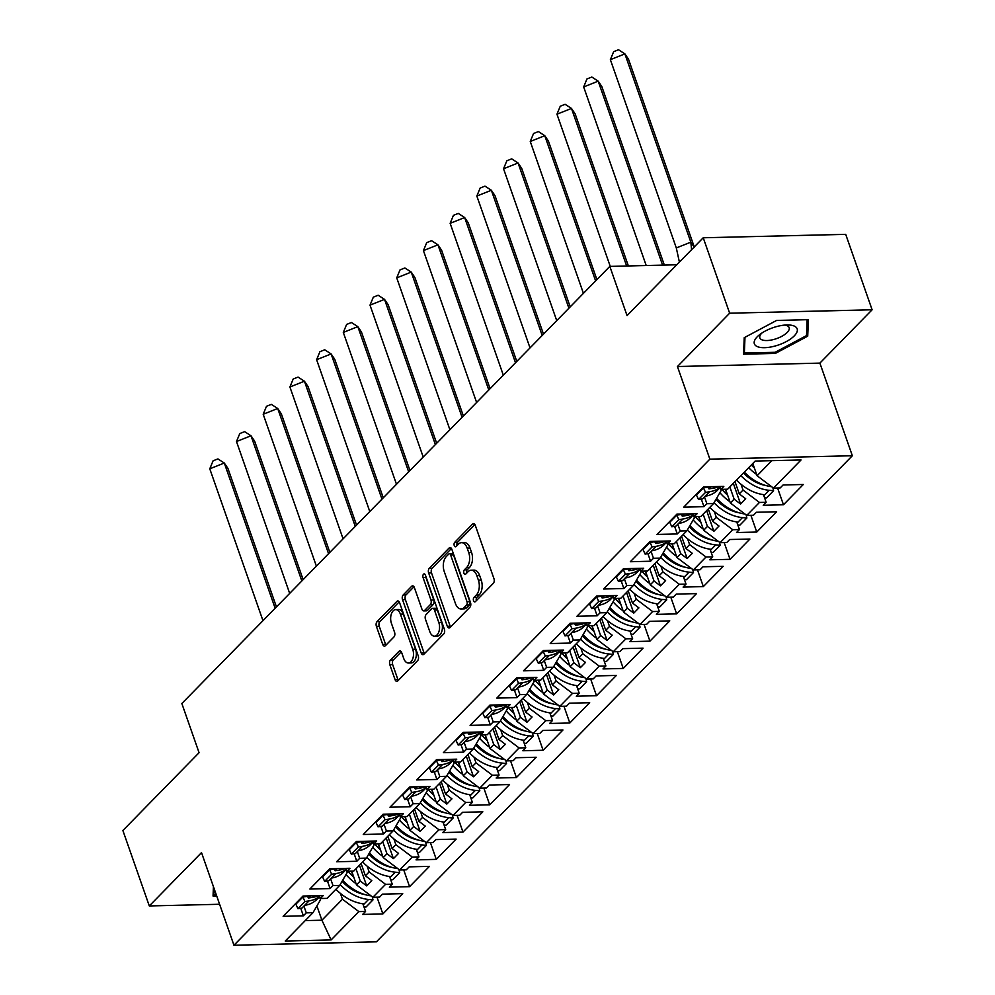 <?xml version="1.0" encoding="UTF-8"?>
<svg xmlns="http://www.w3.org/2000/svg" width="995" height="995" viewBox="0 0 995 995"><rect width="100%" height="100%" fill="white"/><g stroke="black" fill="none" stroke-linecap="round" stroke-linejoin="round"><path stroke-width="1.49" d="M473.545 600.694A2.4 1.381 -91.4 0 0 474.789 601.888A2.4 1.381 -91.4 0 0 475.448 601.565L493.309 583.331A3.42 1.978 -91.4 0 0 493.955 578.655L475.287 525.335A3.42 1.978 -91.4 0 0 473.521 523.631A3.42 1.978 -91.4 0 0 472.563 524.091L454.715 542.337A2.4 1.381 -91.4 0 0 454.255 545.608A2.4 1.381 -91.4 0 0 455.499 546.802A2.4 1.381 -91.4 0 0 456.158 546.479L458.471 544.116A10.957 6.318 -91.4 0 1 461.531 542.648A10.957 6.318 -91.4 0 1 467.165 548.108L468.72 552.548A10.957 6.318 -91.4 0 1 466.667 567.511L464.354 569.874A2.4 1.381 -91.4 0 0 463.906 573.145A2.4 1.381 -91.4 0 0 465.138 574.339A2.4 1.381 -91.4 0 0 465.809 574.015L468.123 571.665A10.957 6.318 -91.4 0 1 471.17 570.185A10.957 6.318 -91.4 0 1 476.816 575.645L478.371 580.085A10.957 6.318 -91.4 0 1 476.306 595.06L474.006 597.423A2.4 1.381 -91.4 0 0 473.545 600.694M703.229 237.768L845.7 234.347L872.117 309.781L729.646 313.201L703.229 237.768L627.049 315.577L609.823 266.399L181.849 703.527L199.075 752.705L122.882 830.514L149.3 905.947L219.609 904.268M390.463 660.021A3.42 1.978 -91.4 0 0 389.829 664.697L395.065 679.66A3.42 1.978 -91.4 0 0 396.818 681.364A3.42 1.978 -91.4 0 0 397.776 680.903L417.601 660.643A3.42 1.978 -91.4 0 0 418.248 655.966L399.58 602.659A3.42 1.978 -91.4 0 0 397.813 600.955A3.42 1.978 -91.4 0 0 396.868 601.415L377.03 621.664A3.42 1.978 -91.4 0 0 376.396 626.34L382.714 644.412A3.42 1.978 -91.4 0 0 384.48 646.116A3.42 1.978 -91.4 0 0 385.438 645.655L393.921 636.987A3.42 1.978 -91.4 0 0 394.567 632.31L391.433 623.355A9.154 5.274 -91.4 0 1 395.699 609.612A9.154 5.274 -91.4 0 1 400.413 614.176L412.714 649.262A9.154 5.274 -91.4 0 1 408.435 663.018A9.154 5.274 -91.4 0 1 403.721 658.454L401.669 652.596A3.42 1.978 -91.4 0 0 399.903 650.892A3.42 1.978 -91.4 0 0 398.958 651.352L390.463 660.021L393.311 659.959A3.42 1.978 -91.4 0 0 392.677 664.635L397.913 679.585A3.42 1.978 -91.4 0 0 398.286 680.381M729.646 313.201L677.433 366.533L709.87 459.155L233.962 945.25L201.512 852.615L149.3 905.947M447.315 626.278A3.42 1.978 -91.4 0 0 449.081 627.982A3.42 1.978 -91.4 0 0 450.038 627.522L469.864 607.273A3.42 1.978 -91.4 0 0 470.511 602.597L451.842 549.277A3.42 1.978 -91.4 0 0 450.076 547.573A3.42 1.978 -91.4 0 0 449.118 548.034L429.293 568.294A3.42 1.978 -91.4 0 0 428.646 572.971L447.315 626.278L450.175 626.216A3.42 1.978 -91.4 0 0 450.548 626.999M443.733 633.964L423.907 654.212A3.42 1.978 -91.4 0 1 422.95 654.673A3.42 1.978 -91.4 0 1 421.196 652.969L402.527 599.662A3.42 1.978 -91.4 0 1 403.162 594.973L411.656 586.316A3.42 1.978 -91.4 0 1 412.602 585.856A3.42 1.978 -91.4 0 1 414.368 587.56L421.942 609.176A3.42 1.978 -91.4 0 0 423.696 610.88A3.42 1.978 -91.4 0 0 424.654 610.42L430.288 604.674A3.42 1.978 -91.4 0 0 430.935 599.997L423.049 577.486A2.4 1.381 -91.4 0 1 424.168 573.891A2.4 1.381 -91.4 0 1 425.4 575.085L444.379 629.288A3.42 1.978 -91.4 0 1 443.733 633.964M346.173 869.468L347.218 872.466L339.693 885.426L327.019 898.373L320.328 898.522L323.238 895.55L303.002 896.035L283.14 916.32L303.375 915.835L306.286 912.863L312.977 912.701L320.514 899.741L319.457 896.756M361.11 863.548L365.389 875.787L369.157 871.943L367.118 866.123M372.876 842.193L373.921 845.19L366.396 858.15L353.722 871.085L347.031 871.247L349.942 868.274L329.706 868.759L309.855 889.045L330.079 888.56L332.989 885.587L339.693 885.426M387.814 836.273L392.092 848.511L395.861 844.668L393.833 838.847M399.58 814.917L400.624 817.915L393.1 830.875L380.426 843.81L373.734 843.971L376.645 840.999L356.409 841.484L336.559 861.769L356.782 861.284L359.692 858.312L366.396 858.15M414.517 808.997L418.808 821.236L422.564 817.393L420.537 811.572M426.283 787.642L427.34 790.639L419.803 803.599L407.142 816.534L400.438 816.696L403.348 813.723L383.125 814.208L363.262 834.494L383.498 834.009L386.408 831.036L393.1 830.875M441.22 781.722L445.511 793.96L449.28 790.105L447.24 784.296M452.986 760.367L454.043 763.364L446.506 776.324L433.845 789.259L427.141 789.421L430.051 786.448L409.828 786.933L389.965 807.219L410.201 806.734L413.112 803.761L419.803 803.599M467.924 754.446L472.215 766.685L475.983 762.829L473.943 757.021M479.702 733.091L480.747 736.089L473.222 749.048L460.548 761.983L453.857 762.145L456.767 759.173L436.531 759.658L416.669 779.943L436.904 779.458L439.815 776.486L446.506 776.324M494.639 727.171L498.918 739.397L502.686 735.554L500.647 729.745M506.405 705.816L507.45 708.801L499.925 721.761L487.251 734.708L480.56 734.87L483.471 731.897L463.235 732.382L443.384 752.655L463.608 752.17L466.518 749.198L473.222 749.048M521.343 699.883L525.621 712.121L529.39 708.278L527.362 702.47M533.109 678.54L534.153 681.525L526.629 694.485L513.955 707.433L507.263 707.582L510.174 704.609L489.95 705.107L470.088 725.38L490.311 724.895L493.221 721.922L499.925 721.761M548.046 672.608L552.337 684.846L556.093 681.003L554.066 675.182M559.812 651.252L560.869 654.25L553.332 667.21L540.671 680.145L533.967 680.306L536.877 677.334L516.654 677.819L496.791 698.104L517.027 697.619L519.937 694.647L526.629 694.485M574.749 645.332L579.04 657.571L582.809 653.727L580.769 647.907M586.528 623.977L587.572 626.974L580.035 639.934L567.374 652.869L560.683 653.031L563.593 650.058L543.357 650.543L523.494 670.829L543.73 670.344L546.641 667.371L553.332 667.21M601.465 618.057L605.744 630.295L609.512 626.452L607.472 620.631M613.231 596.701L614.276 599.699L606.751 612.659L594.077 625.594L587.386 625.755L590.296 622.783L570.06 623.268L550.21 643.554L570.433 643.068L573.344 640.096L580.035 639.934M628.168 590.781L632.447 603.02L636.215 599.177L634.176 593.356M639.934 569.426L640.979 572.423L633.454 585.383L620.78 598.318L614.089 598.48L616.999 595.507L596.764 595.993L576.913 616.278L597.137 615.793L600.047 612.821L606.751 612.659M654.872 563.506L659.15 575.744L662.919 571.889L660.891 566.08M666.638 542.151L667.682 545.148L660.158 558.108L647.496 571.043L640.792 571.205L643.703 568.232L623.479 568.717L603.617 589.003L623.84 588.518L626.75 585.545L633.454 585.383M681.575 536.23L685.866 548.469L689.622 544.613L687.595 538.805M693.341 514.875L694.398 517.86L686.861 530.82L674.2 543.767L667.496 543.929L670.406 540.957L650.183 541.442L630.32 561.727L650.556 561.23L653.466 558.257L660.158 558.108M708.278 508.955L712.569 521.181L716.338 517.338L714.298 511.529M720.057 487.6L721.101 490.585L713.564 503.545L700.903 516.492L694.211 516.654L697.122 513.681L676.886 514.166L657.023 534.439L677.259 533.954L680.17 530.982L686.861 530.82M734.994 481.667L739.273 493.906L743.041 490.062L741.001 484.254M709.87 459.155L852.342 455.735L376.421 941.83L233.962 945.25M716.338 517.338L732.743 529.726L720.069 542.661L703.664 530.273L707.433 526.43L703.142 514.191M689.622 544.613L706.027 557.001L712.731 556.839L709.821 559.812L730.044 559.327L749.907 539.041L729.683 539.526L726.773 542.499L720.069 542.661M706.027 557.001L693.366 569.936L676.961 557.561L680.729 553.705L676.438 541.467M662.919 571.889L679.324 584.276L686.028 584.115L683.117 587.087L703.341 586.602L723.203 566.317L702.967 566.802L700.057 569.774L693.366 569.936M679.324 584.276L666.662 597.224L650.257 584.836L654.026 580.981L649.735 568.754M636.215 599.177L652.62 611.552L659.312 611.39L656.401 614.363L676.637 613.878L696.5 593.605L676.264 594.09L673.354 597.062L666.662 597.224M652.62 611.552L639.959 624.499L623.554 612.112L627.31 608.268L623.032 596.03M609.512 626.452L625.917 638.827L632.609 638.678L629.698 641.651L649.934 641.153L669.784 620.88L649.561 621.365L646.65 624.338L639.959 624.499M625.917 638.827L613.243 651.775L596.838 639.387L600.607 635.544L596.328 623.305M582.809 653.727L599.214 666.115L605.905 665.954L602.995 668.926L623.231 668.441L643.081 648.155L622.858 648.64L619.947 651.613L613.243 651.775M599.214 666.115L586.54 679.05L570.135 666.662L573.904 662.819L569.613 650.581M556.093 681.003L572.498 693.391L579.202 693.229L576.292 696.201L596.515 695.716L616.378 675.431L596.142 675.916L593.231 678.889L586.54 679.05M572.498 693.391L559.837 706.326L543.432 693.938L547.2 690.095L542.909 677.856M529.39 708.278L545.795 720.666L552.499 720.504L549.588 723.477L569.812 722.992L589.674 702.706L569.438 703.191L566.528 706.164L559.837 706.326M545.795 720.666L533.133 733.601L516.728 721.213L520.497 717.37L516.206 705.132M502.686 735.554L519.091 747.942L525.783 747.78L522.872 750.752L543.108 750.267L562.971 729.982L542.735 730.467L539.825 733.439L533.133 733.601M519.091 747.942L506.43 760.876L490.013 748.501L493.781 744.646L489.503 732.407M475.983 762.829L492.388 775.217L499.08 775.055L496.169 778.028L516.405 777.543L536.255 757.257L516.032 757.742L513.121 760.715L506.43 760.876M492.388 775.217L479.714 788.152L463.309 775.777L467.078 771.921L462.799 759.682M449.28 790.105L465.685 802.492L472.376 802.331L469.466 805.303L489.702 804.818L509.552 784.545L489.329 785.03L486.418 788.003L479.714 788.152M465.685 802.492L453.011 815.44L436.606 803.052L440.375 799.196L436.084 786.97M422.564 817.393L438.969 829.768L445.673 829.606L442.763 832.579L462.986 832.094L482.849 811.82L462.613 812.306L459.702 815.278L453.011 815.44M438.969 829.768L426.308 842.715L409.903 830.327L413.671 826.484L409.38 814.246M395.861 844.668L412.266 857.056L418.97 856.894L416.059 859.867L436.283 859.381L456.145 839.096L435.909 839.581L432.999 842.554L426.308 842.715M412.266 857.056L399.604 869.991L383.199 857.603L386.955 853.76L382.677 841.521M369.157 871.943L385.562 884.331L392.254 884.169L389.344 887.142L409.579 886.657L429.442 866.371L409.206 866.856L406.296 869.829L399.604 869.991M385.562 884.331L372.889 897.266L356.484 884.878L360.252 881.035L355.974 868.797M305.254 920.599L321.907 920.201L342.454 899.219L358.859 911.607L365.551 911.445L362.64 914.417L382.876 913.932L402.726 893.647L382.503 894.132L379.592 897.104L372.889 897.266M358.859 911.607L331.124 939.927L285.254 941.034L312.977 912.701M743.041 490.062L759.446 502.45L766.138 502.288L763.227 505.261L783.463 504.776L803.313 484.49L783.09 484.975L780.179 487.948L773.488 488.11L801.05 459.964L755.168 461.058L727.606 489.204L720.915 489.366L723.825 486.393L703.589 486.878L683.739 507.164L703.962 506.679L706.873 503.706L713.564 503.545M759.446 502.45L746.772 515.385L730.367 502.997L734.136 499.154L729.857 486.916M732.743 529.726L739.434 529.564L736.524 532.536L756.76 532.051L776.61 511.766L756.387 512.251L753.476 515.223L746.772 515.385M676.774 264.782L609.823 266.399M351.683 871.135L356.484 884.878M360.252 881.035L366.695 885.898L371.831 880.65L365.389 875.787M378.386 843.859L383.199 857.603M386.955 853.76L393.411 858.623L398.547 853.374L392.092 848.511M405.089 816.584L409.903 830.327M413.671 826.484L420.114 831.347L425.251 826.099L418.808 821.236M431.793 789.309L436.606 803.052M440.375 799.196L446.817 804.072L451.954 798.823L445.511 793.96M458.496 762.033L463.309 775.777M467.078 771.921L473.521 776.796L478.657 771.548L472.215 766.685M485.212 734.758L490.013 748.501M493.781 744.646L500.224 749.509L505.36 744.272L498.918 739.397M511.915 707.482L516.728 721.213M520.497 717.37L526.94 722.233L532.076 716.997L525.621 712.121M538.618 680.194L543.432 693.938M547.2 690.095L553.643 694.958L558.78 689.709L552.337 684.846M565.322 652.919L570.135 666.662M573.904 662.819L580.346 667.682L585.483 662.434L579.04 657.571M592.025 625.644L596.838 639.387M600.607 635.544L607.049 640.407L612.186 635.158L605.744 630.295M618.741 598.368L623.554 612.112M627.31 608.268L633.765 613.131L638.889 607.883L632.447 603.02M645.444 571.093L650.257 584.836M654.026 580.981L660.469 585.856L665.605 580.607L659.15 575.744M672.147 543.817L676.961 557.561M680.729 553.705L687.172 558.568L692.309 553.332L685.866 548.469M698.851 516.542L703.664 530.273M707.433 526.43L713.875 531.293L719.012 526.056L712.569 521.181M725.554 489.254L730.367 502.997M734.136 499.154L740.578 504.017L745.715 498.769L739.273 493.906M752.792 463.483L757.083 475.722L771.821 460.66M773.488 488.11L757.083 475.722M677.433 366.533L819.892 363.113L872.117 309.781M819.892 363.113L852.342 455.735M316.907 905.935L321.907 920.201L331.124 939.927M342.454 899.219L340.414 893.41M777.592 488.01L783.463 504.776M752.618 463.67L754.011 467.638M759.421 483.085L759.682 483.844M763.463 494.627L766.138 502.288M701.674 488.844L701.898 489.49M704.51 496.953L706.873 503.706M698.764 491.816L698.987 492.463M701.313 499.104L703.962 506.679M719.907 486.493L720.915 489.366M750.889 515.286L756.76 532.051M724.173 542.561L730.044 559.327M697.47 569.837L703.341 586.602M670.767 597.124L676.637 613.878M644.063 624.4L649.934 641.153M617.36 651.675L623.231 668.441M590.644 678.951L596.515 695.716M563.941 706.226L569.812 722.992M537.238 733.502L543.108 750.267M510.534 760.777L516.405 777.543M483.831 788.065L489.702 804.818M457.115 815.34L462.986 832.094M430.412 842.616L436.283 859.381M403.709 869.891L409.579 886.657M377.005 897.167L382.876 913.932M725.318 489.266L727.308 494.913M732.706 510.36L732.979 511.119M736.748 521.902L739.434 529.564M674.958 516.119L675.195 516.766M677.806 524.228L680.17 530.982M672.048 519.091L672.284 519.738M674.61 526.38L677.259 533.954M693.204 513.768L694.211 516.654M351.446 871.147L353.424 876.794M358.822 892.241L359.096 893M362.864 903.783L365.551 911.445M301.087 898L301.311 898.647M303.923 906.109L306.286 912.863M298.177 900.972L298.4 901.619M300.726 908.261L303.375 915.835M319.32 895.649L320.328 898.522M378.15 843.872L380.127 849.519M385.538 864.966L385.799 865.725M389.58 876.508L392.254 884.169M327.79 870.725L328.014 871.371M330.626 878.834L332.989 885.587M324.88 873.697L325.104 874.344M327.43 880.985L330.079 888.56M346.024 868.374L347.031 871.247M404.853 816.596L406.831 822.243M412.241 837.69L412.502 838.437M416.283 849.232L418.97 856.894M354.494 843.449L354.717 844.096M357.329 851.558L359.692 858.312M351.583 846.422L351.807 847.068M354.133 853.71L356.782 861.284M372.727 841.098L373.734 843.971M431.556 789.309L433.534 794.968M438.944 810.403L439.205 811.161M442.986 821.945L445.673 829.606M381.197 816.174L381.421 816.82M384.033 824.27L386.408 831.036M378.287 819.146L378.51 819.793M380.836 826.435L383.498 834.009M399.43 813.823L400.438 816.696M458.26 762.033L460.237 767.692M465.648 783.127L465.921 783.886M469.69 794.669L472.376 802.331M407.9 788.898L408.137 789.545M410.748 796.995L413.112 803.761M404.99 791.871L405.226 792.518M407.552 799.159L410.201 806.734M426.134 786.535L427.141 789.421M484.975 734.758L486.953 740.404M492.363 755.852L492.624 756.61M496.393 767.394L499.08 775.055M434.616 761.623L434.84 762.257M437.452 769.72L439.815 776.486M431.706 764.595L431.929 765.23M434.255 771.884L436.904 779.458M452.849 759.26L453.857 762.145M511.679 707.482L513.656 713.129M519.067 728.576L519.328 729.335M523.109 740.118L525.783 747.78M461.319 734.335L461.543 734.982M464.155 742.444L466.518 749.198M458.409 737.307L458.633 737.954M460.959 744.596L463.608 752.17M479.553 731.984L480.56 734.87M538.382 680.207L540.36 685.854M545.77 701.301L546.031 702.06M549.812 712.843L552.499 720.504M488.023 707.059L488.246 707.706M490.858 715.169L493.221 721.922M485.112 710.032L485.336 710.679M487.662 717.32L490.311 724.895M506.256 704.709L507.263 707.582M565.085 652.931L567.063 658.578M572.473 674.025L572.734 674.784M576.515 685.567L579.202 693.229M514.726 679.784L514.95 680.431M517.562 687.893L519.937 694.647M511.816 682.757L512.039 683.403M514.365 690.045L517.027 697.619M532.959 677.433L533.967 680.306M591.789 625.656L593.766 631.303M599.177 646.75L599.45 647.496M603.219 658.292L605.905 665.954M541.429 652.509L541.666 653.155M544.277 660.618L546.641 667.371M538.519 655.481L538.755 656.128M541.081 662.769L543.73 670.344M559.663 650.158L560.683 653.031M618.504 598.368L620.482 604.027M625.892 619.475L626.154 620.221M629.934 631.017L632.609 638.678M568.145 625.233L568.369 625.88M570.981 633.33L573.344 640.096M565.235 628.206L565.458 628.852M567.784 635.494L570.433 643.068M586.378 622.882L587.386 625.755M645.208 571.093L647.185 576.752M652.596 592.187L652.857 592.945M656.638 603.729L659.312 611.39M594.848 597.958L595.072 598.604M597.684 606.054L600.047 612.821M591.938 600.93L592.162 601.577M594.488 608.219L597.137 615.793M613.082 595.607L614.089 598.48M671.911 543.817L673.889 549.476M679.299 564.911L679.56 565.67M683.341 576.453L686.028 584.115M621.552 570.682L621.775 571.329M624.387 578.779L626.75 585.545M618.641 573.655L618.865 574.302M621.191 580.943L623.84 588.518M639.785 568.319L640.792 571.205M698.614 516.542L700.592 522.188M706.002 537.636L706.263 538.394M710.044 549.178L712.731 556.839M648.255 543.407L648.479 544.041M651.091 551.504L653.466 558.257M645.345 546.379L645.568 547.014M647.894 553.668L650.556 561.23M666.488 541.044L667.496 543.929M733.34 483.346L740.578 504.017M706.637 510.634L713.875 531.293M679.933 537.909L687.172 558.568M653.23 565.185L660.469 585.856M626.527 592.46L633.765 613.131M599.811 619.736L607.049 640.407M573.108 647.011L580.346 667.682M546.404 674.287L553.643 694.958M519.701 701.562L526.94 722.233M492.998 728.85L500.224 749.509M466.282 756.125L473.521 776.796M439.579 783.401L446.817 804.072M412.875 810.676L420.114 831.347M386.172 837.952L393.411 858.623M359.456 865.227L366.695 885.898M775.329 353.424L807.716 336.173L808.363 319.669L776.61 320.44L744.223 337.691L743.576 354.183L775.329 353.424L774.931 352.305M213.415 886.607L213.054 896.047L216.699 895.96M476.394 600.607A2.4 1.381 -91.4 0 1 476.854 597.348L479.155 594.985A10.957 6.318 -91.4 0 0 481.219 580.023L478.371 580.085M471.17 570.185L474.018 570.123A10.957 6.318 -91.4 0 1 479.665 575.583L481.219 580.023M461.531 542.648L464.379 542.573A10.957 6.318 -91.4 0 1 470.013 548.034L471.568 552.474A10.957 6.318 -91.4 0 1 469.516 567.448L467.202 569.812A2.4 1.381 -91.4 0 0 466.742 573.058M474.901 524.552L457.563 542.263A2.4 1.381 -91.4 0 0 457.103 545.521M451.456 548.494L432.141 568.22A3.42 1.978 -91.4 0 0 431.507 572.896L450.175 626.216M466.568 605.01A2.4 1.381 -91.4 0 0 467.016 601.739L450.623 554.949A2.4 1.381 -91.4 0 0 449.392 553.755A2.4 1.381 -91.4 0 0 448.72 554.078L446.295 556.566A10.957 6.318 -91.4 0 0 444.23 571.528L455.436 603.517A10.957 6.318 -91.4 0 0 461.071 608.977A10.957 6.318 -91.4 0 0 464.13 607.497L466.568 605.01L469.416 604.948A2.4 1.381 -91.4 0 0 469.864 601.664L467.016 601.739M449.392 553.755L452.24 553.68A2.4 1.381 -91.4 0 1 453.484 554.874L469.864 601.664M461.071 608.977L463.919 608.903A10.957 6.318 -91.4 0 0 466.978 607.435L464.13 607.497M469.416 604.948L466.978 607.435M413.995 586.764L406.01 594.91A3.42 1.978 -91.4 0 0 405.375 599.587L424.044 652.894A3.42 1.978 -91.4 0 0 424.417 653.69M423.696 610.88L426.556 610.818A3.42 1.978 -91.4 0 0 427.502 610.358L433.136 604.599A3.42 1.978 -91.4 0 0 433.783 599.923L425.897 577.423L423.049 577.486M425.698 575.931A2.4 1.381 -91.4 0 0 425.897 577.423M429.79 631.614A9.154 5.274 -91.4 0 0 434.517 636.178A9.154 5.274 -91.4 0 0 438.783 622.435L434.454 610.059A3.42 1.978 -91.4 0 0 432.688 608.355A3.42 1.978 -91.4 0 0 431.743 608.816L426.109 614.574A3.42 1.978 -91.4 0 0 425.462 619.251L429.79 631.614M434.517 636.178L437.365 636.103A9.154 5.274 -91.4 0 0 441.631 622.36L438.783 622.435M432.688 608.355L435.536 608.293A3.42 1.978 -91.4 0 1 437.303 609.997L441.631 622.36M401.296 651.812L393.311 659.959M408.435 663.018L411.283 662.944A9.154 5.274 -91.4 0 0 415.562 649.2L412.714 649.262M395.699 609.612L398.547 609.537A9.154 5.274 -91.4 0 1 403.261 614.102L415.562 649.2M399.206 601.863L379.879 621.601A3.42 1.978 -91.4 0 0 379.244 626.278L385.562 644.337A3.42 1.978 -91.4 0 0 385.948 645.133M806.622 333.026L807.716 336.173M708.005 486.779L708.962 488.868L713.029 488.246A38.37 27.338 44.4 0 0 719.074 486.518M754.347 467.948A33.133 23.619 -135.6 0 1 751.3 465.013M720.231 487.413L717.544 490.162A38.37 27.338 -135.6 0 1 705.231 496.206L702.582 498.918L698.515 499.527L705.542 492.363L703.477 487.873L707.544 487.264A33.133 23.619 44.4 0 0 708.179 487.152M705.231 496.206L709.597 491.741A38.37 27.338 44.4 0 0 720.181 487.264M765.777 485.51A33.133 23.619 -135.6 0 1 743.501 472.973M679.398 262.108L676.314 247.942L610.37 59.663L613.666 51.678L618.504 49.75L624.885 53.879L690.828 242.158L691.575 249.67M610.37 59.663L624.885 53.879L628.504 59.227L694.448 247.506L690.828 242.158L676.314 247.942M748.688 467.687A38.37 27.338 44.4 0 0 756.648 474.478M771.647 486.717A38.37 27.338 -135.6 0 1 744.322 472.14M736.536 480.1A38.37 27.338 44.4 0 0 764.794 494.776L763.849 495.734M709.597 491.741L705.542 492.363M708.962 488.868L711.077 486.704M764.794 494.776L769.16 490.311L773.575 490.734L772.829 487.612M769.16 490.311A38.37 27.338 -135.6 0 1 740.902 475.635M698.515 499.527L696.463 495.05L703.477 487.873M764.533 497.711L766.56 497.898L773.575 490.734M794.657 326.26A22.674 9.067 160.7 0 0 787.505 324.955A22.674 9.067 160.7 0 0 759.483 334.768A22.674 9.067 160.7 0 0 756.859 346.384A22.674 9.067 160.7 0 0 786.237 341.621A22.674 9.067 160.7 0 0 794.657 326.26M761.784 333.101A15.522 6.206 160.7 0 0 759.857 337.89A15.522 6.206 160.7 0 0 761.573 339.643A15.522 6.206 160.7 0 0 779.197 337.579A15.522 6.206 160.7 0 0 789.159 327.629A15.522 6.206 160.7 0 0 787.443 325.862A15.522 6.206 160.7 0 0 784.657 325.091M807.144 319.706L806.522 335.589L775.13 352.305L744.372 353.038L744.981 337.28M743.7 351.111L744.372 353.038M216.313 894.853L213.85 894.915L214.099 888.535M213.166 892.988L213.85 894.915M681.301 514.054L682.259 516.144L686.326 515.522A38.37 27.338 44.4 0 0 692.371 513.793M727.643 495.224A33.133 23.619 -135.6 0 1 722.009 489.341M693.515 514.689L690.841 517.437A38.37 27.338 -135.6 0 1 678.528 523.482L675.879 526.193L671.812 526.803L678.826 519.639L676.774 515.149L680.841 514.539A33.133 23.619 44.4 0 0 681.463 514.427M678.528 523.482L682.893 519.029A38.37 27.338 44.4 0 0 693.465 514.539M739.074 512.786A33.133 23.619 -135.6 0 1 715.99 499.378M662.608 265.13L598.182 81.155L601.801 86.503L664.337 265.08M583.667 86.938L586.963 78.953L591.801 77.025L598.182 81.155L583.667 86.938L646.203 265.516M719.895 492.662A38.37 27.338 44.4 0 0 729.932 501.754M744.932 513.992A38.37 27.338 -135.6 0 1 716.599 498.333M709.821 507.375A38.37 27.338 44.4 0 0 738.079 522.052L737.146 523.009M682.893 519.029L678.826 519.639M682.259 516.144L684.373 513.98M738.079 522.052L742.444 517.599L746.872 518.009L746.126 514.888M742.444 517.599A38.37 27.338 -135.6 0 1 714.037 502.749M671.812 526.803L669.747 522.325L676.774 515.149M737.83 524.987L739.857 525.173L746.872 518.009M654.586 541.33L655.543 543.419L659.61 542.797A38.37 27.338 44.4 0 0 665.667 541.069M700.94 522.499A33.133 23.619 -135.6 0 1 695.306 516.616M666.812 541.964L664.125 544.713A38.37 27.338 -135.6 0 1 651.825 550.757L649.175 553.469L645.108 554.091L652.123 546.914L650.058 542.437L654.125 541.815A33.133 23.619 44.4 0 0 654.76 541.715M651.825 550.757L656.19 546.305A38.37 27.338 44.4 0 0 666.762 541.827M712.37 540.061A33.133 23.619 -135.6 0 1 689.286 526.654M626.651 265.988L571.478 108.43L575.098 113.778L628.38 265.951M556.964 114.214L560.26 106.229L565.098 104.301L571.478 108.43L556.964 114.214L610.246 266.386M693.192 519.937A38.37 27.338 44.4 0 0 703.229 529.041M718.228 541.268A38.37 27.338 -135.6 0 1 689.896 525.609M683.117 534.651A38.37 27.338 44.4 0 0 711.375 549.327L710.43 550.297M656.19 546.305L652.123 546.914M655.543 543.419L657.67 541.255M711.375 549.327L715.741 544.874L720.169 545.285L719.422 542.175M715.741 544.874A38.37 27.338 -135.6 0 1 687.334 530.024M645.108 554.091L643.044 549.601L650.058 542.437M711.126 552.262L713.154 552.449L720.169 545.285M627.882 568.605L628.84 570.695L632.907 570.085A38.37 27.338 44.4 0 0 638.952 568.344M674.237 549.775A33.133 23.619 -135.6 0 1 668.603 543.904M640.108 569.252L637.422 571.988A38.37 27.338 -135.6 0 1 625.121 578.033L622.472 580.744L618.405 581.366L625.42 574.19L623.355 569.712L627.422 569.09A33.133 23.619 44.4 0 0 628.056 568.991M625.121 578.033L629.487 573.58A38.37 27.338 44.4 0 0 640.059 569.103M685.654 567.337A33.133 23.619 -135.6 0 1 662.583 553.929M595.619 280.901L544.775 135.706L548.394 141.054L596.9 279.595M530.26 141.489L533.556 133.504L538.394 131.576L544.775 135.706L530.26 141.489L583.431 293.351M666.488 547.213A38.37 27.338 44.4 0 0 676.525 556.317M691.525 568.555A38.37 27.338 -135.6 0 1 663.192 552.884M656.414 561.926A38.37 27.338 44.4 0 0 684.672 576.602L683.727 577.573M629.487 573.58L625.42 574.19M628.84 570.695L630.954 568.531M684.672 576.602L689.037 572.15L693.465 572.56L692.707 569.451M689.037 572.15A38.37 27.338 -135.6 0 1 660.618 557.299M618.405 581.366L616.34 576.876L623.355 569.712M684.423 579.538L686.45 579.724L693.465 572.56M601.179 595.881L602.137 597.97L606.204 597.361A38.37 27.338 44.4 0 0 612.248 595.619M647.534 577.05A33.133 23.619 -135.6 0 1 641.899 571.18M613.405 596.527L610.719 599.264A38.37 27.338 -135.6 0 1 598.418 605.308L595.756 608.02L591.689 608.641L598.716 601.465L596.652 596.988L600.719 596.366A33.133 23.619 44.4 0 0 601.353 596.266M598.418 605.308L602.783 600.856A38.37 27.338 44.4 0 0 613.355 596.378M658.951 594.612A33.133 23.619 -135.6 0 1 635.88 581.204M568.904 308.189L518.059 162.993L521.678 168.329L570.197 306.87M503.545 168.764L506.853 160.78L511.691 158.864L518.059 162.993L503.545 168.764L556.727 320.626M639.773 574.488A38.37 27.338 44.4 0 0 649.822 583.592M664.822 595.831A38.37 27.338 -135.6 0 1 636.477 580.16M629.711 589.202A38.37 27.338 44.4 0 0 657.969 603.89L657.023 604.848M602.783 600.856L598.716 601.465M602.137 597.97L604.251 595.818M657.969 603.89L662.334 599.425L666.762 599.836L666.003 596.726M662.334 599.425A38.37 27.338 -135.6 0 1 633.914 584.587M591.689 608.641L589.637 604.152L596.652 596.988M657.72 606.813L659.735 607.012L666.762 599.836M574.476 623.168L575.433 625.246L579.5 624.636A38.37 27.338 44.4 0 0 585.545 622.895M620.818 604.326A33.133 23.619 -135.6 0 1 615.184 598.455M586.702 623.803L584.015 626.539A38.37 27.338 -135.6 0 1 571.702 632.596L569.053 635.295L564.986 635.917L572.013 628.753L569.948 624.263L574.015 623.641A33.133 23.619 44.4 0 0 574.65 623.542M571.702 632.596L576.068 628.131A38.37 27.338 44.4 0 0 586.652 623.654M632.248 621.887A33.133 23.619 -135.6 0 1 609.164 608.48M542.2 335.464L491.356 190.269L494.975 195.617L543.494 334.146M476.841 196.052L480.137 188.067L484.975 186.14L491.356 190.269L476.841 196.052L530.024 347.902M613.069 601.764A38.37 27.338 44.4 0 0 623.119 610.868M638.106 623.106A38.37 27.338 -135.6 0 1 609.773 607.447M603.007 616.477A38.37 27.338 44.4 0 0 631.265 631.166L630.32 632.123M576.068 628.131L572.013 628.753M575.433 625.246L577.548 623.094M631.265 631.166L635.631 626.701L640.046 627.111L639.3 624.002M635.631 626.701A38.37 27.338 -135.6 0 1 607.211 611.863M564.986 635.917L562.934 631.427L569.948 624.263M631.004 634.101L633.031 634.288L640.046 627.111M547.76 650.444L548.73 652.533L552.797 651.912A38.37 27.338 44.4 0 0 558.842 650.17M594.115 631.601A33.133 23.619 -135.6 0 1 588.48 625.731M559.986 651.078L557.312 653.814A38.37 27.338 -135.6 0 1 544.999 659.872L542.35 662.583L538.283 663.192L545.297 656.028L543.245 651.538L547.312 650.929A33.133 23.619 44.4 0 0 547.934 650.817M544.999 659.872L549.364 655.407A38.37 27.338 44.4 0 0 559.936 650.929M605.545 649.163A33.133 23.619 -135.6 0 1 582.461 635.768M515.497 362.74L464.653 217.544L468.272 222.892L516.791 361.421M450.138 223.328L453.434 215.343L458.272 213.415L464.653 217.544L450.138 223.328L503.321 375.177M586.366 629.051A38.37 27.338 44.4 0 0 596.403 638.143M611.403 650.382A38.37 27.338 -135.6 0 1 583.07 634.723M576.292 643.765A38.37 27.338 44.4 0 0 604.55 658.441L603.617 659.399M549.364 655.407L545.297 656.028M548.73 652.533L550.844 650.369M604.55 658.441L608.915 653.976L613.343 654.387L612.597 651.277M608.915 653.976A38.37 27.338 -135.6 0 1 580.508 639.138M538.283 663.192L536.218 658.715L543.245 651.538M604.301 661.376L606.328 661.563L613.343 654.387M521.057 677.719L522.014 679.809L526.081 679.187A38.37 27.338 44.4 0 0 532.138 677.458M567.411 658.889A33.133 23.619 -135.6 0 1 561.777 653.006M533.283 678.354L530.596 681.102A38.37 27.338 -135.6 0 1 518.295 687.147L515.646 689.858L511.579 690.468L518.594 683.304L516.529 678.814L520.596 678.204A33.133 23.619 44.4 0 0 521.231 678.092M518.295 687.147L522.661 682.682A38.37 27.338 44.4 0 0 533.233 678.204M578.841 676.438A33.133 23.619 -135.6 0 1 555.757 663.043M488.794 390.015L437.949 244.82L441.569 250.168L490.075 388.697M423.435 250.603L426.731 242.618L431.569 240.69L437.949 244.82L423.435 250.603L476.605 402.453M559.663 656.327A38.37 27.338 44.4 0 0 569.7 665.419M584.699 677.657A38.37 27.338 -135.6 0 1 556.367 661.998M549.588 671.04A38.37 27.338 44.4 0 0 577.846 685.717L576.901 686.674M522.661 682.682L518.594 683.304M522.014 679.809L524.141 677.645M577.846 685.717L582.212 681.252L586.64 681.674L585.893 678.553M582.212 681.252A38.37 27.338 -135.6 0 1 553.805 666.414M511.579 690.468L509.515 685.99L516.529 678.814M577.597 688.652L579.625 688.838L586.64 681.674M494.353 704.995L495.311 707.084L499.378 706.462A38.37 27.338 44.4 0 0 505.423 704.734M540.708 686.164A33.133 23.619 -135.6 0 1 535.074 680.282M506.579 705.629L503.893 708.378A38.37 27.338 -135.6 0 1 491.592 714.422L488.931 717.134L484.876 717.743L491.891 710.579L489.826 706.089L493.893 705.48A33.133 23.619 44.4 0 0 494.527 705.368M491.592 714.422L495.958 709.957A38.37 27.338 44.4 0 0 506.53 705.48M552.125 703.726A33.133 23.619 -135.6 0 1 529.054 690.319M462.09 417.291L411.246 272.095L414.865 277.443L463.371 415.972M396.731 277.879L400.027 269.894L404.865 267.966L411.246 272.095L396.731 277.879L449.902 429.728M532.959 683.602A38.37 27.338 44.4 0 0 542.996 692.694M557.996 704.933A38.37 27.338 -135.6 0 1 529.663 689.274M522.885 698.316A38.37 27.338 44.4 0 0 551.143 712.992L550.198 713.95M495.958 709.957L491.891 710.579M495.311 707.084L497.425 704.92M551.143 712.992L555.508 708.539L559.936 708.95L559.178 705.828M555.508 708.539A38.37 27.338 -135.6 0 1 527.089 693.689M484.876 717.743L482.811 713.266L489.826 706.089M550.894 715.927L552.909 716.114L559.936 708.95M467.65 732.27L468.608 734.36L472.675 733.738A38.37 27.338 44.4 0 0 478.719 732.009M514.005 713.44A33.133 23.619 -135.6 0 1 508.37 707.557M479.876 732.905L477.19 735.653A38.37 27.338 -135.6 0 1 464.889 741.698L462.227 744.409L458.16 745.031L465.187 737.855L463.123 733.377L467.19 732.755A33.133 23.619 44.4 0 0 467.824 732.656M464.889 741.698L469.254 737.245A38.37 27.338 44.4 0 0 479.826 732.768M525.422 731.002A33.133 23.619 -135.6 0 1 502.351 717.594M435.375 444.566L384.53 299.371L388.149 304.719L436.668 443.248M370.016 305.154L373.324 297.169L378.162 295.241L384.53 299.371L370.016 305.154L423.198 457.016M506.244 710.878A38.37 27.338 44.4 0 0 516.293 719.982M531.293 732.208A38.37 27.338 -135.6 0 1 502.948 716.549M496.182 725.591A38.37 27.338 44.4 0 0 524.44 740.268L523.494 741.238M469.254 737.245L465.187 737.855M468.608 734.36L470.722 732.196M524.44 740.268L528.805 735.815L533.233 736.225L532.474 733.116M528.805 735.815A38.37 27.338 -135.6 0 1 500.385 720.965M458.16 745.031L456.108 740.541L463.123 733.377M524.191 743.203L526.206 743.389L533.233 736.225M440.947 759.546L441.904 761.635L445.971 761.026A38.37 27.338 44.4 0 0 452.016 759.284M487.289 740.715A33.133 23.619 -135.6 0 1 481.655 734.832M453.173 760.18L450.486 762.929A38.37 27.338 -135.6 0 1 438.173 768.973L435.524 771.685L431.457 772.307L438.472 765.13L436.419 760.653L440.486 760.031A33.133 23.619 44.4 0 0 441.121 759.931M438.173 768.973L442.539 764.521A38.37 27.338 44.4 0 0 453.111 760.043M498.719 758.277A33.133 23.619 -135.6 0 1 475.635 744.869M408.671 471.841L357.827 326.646L361.446 331.994L409.965 470.535M343.312 332.429L346.608 324.445L351.446 322.517L357.827 326.646L343.312 332.429L396.495 484.291M479.54 738.153A38.37 27.338 44.4 0 0 489.59 747.257M504.577 759.496A38.37 27.338 -135.6 0 1 476.244 743.825M469.478 752.867A38.37 27.338 44.4 0 0 497.736 767.543L496.791 768.513M442.539 764.521L438.472 765.13M441.904 761.635L444.019 759.471M497.736 767.543L502.102 763.09L506.517 763.501L505.771 760.391M502.102 763.09A38.37 27.338 -135.6 0 1 473.682 748.24M431.457 772.307L429.392 767.817L436.419 760.653M497.475 770.478L499.502 770.665L506.517 763.501M414.231 786.821L415.201 788.911L419.256 788.301A38.37 27.338 44.4 0 0 425.313 786.56M460.585 767.991A33.133 23.619 -135.6 0 1 454.951 762.12M426.457 787.468L423.783 790.204A38.37 27.338 -135.6 0 1 411.47 796.249L408.821 798.96L404.754 799.582L411.768 792.406L409.716 787.928L413.783 787.306A33.133 23.619 44.4 0 0 414.405 787.207M411.47 796.249L415.835 791.796A38.37 27.338 44.4 0 0 426.407 787.319M472.016 785.553A33.133 23.619 -135.6 0 1 448.932 772.145M381.968 499.117L331.124 353.934L334.743 359.27L383.262 497.811M316.609 359.705L319.905 351.72L324.743 349.792L331.124 353.934L316.609 359.705L369.792 511.567M452.837 765.429A38.37 27.338 44.4 0 0 462.874 774.533M477.874 786.771A38.37 27.338 -135.6 0 1 449.541 771.1M442.763 780.142A38.37 27.338 44.4 0 0 471.021 794.818L470.088 795.789M415.835 791.796L411.768 792.406M415.201 788.911L417.315 786.746M471.021 794.818L475.386 790.366L479.814 790.776L479.068 787.667M475.386 790.366A38.37 27.338 -135.6 0 1 446.979 775.515M404.754 799.582L402.689 795.092L409.716 787.928M470.772 797.754L472.799 797.953L479.814 790.776M387.528 814.109L388.485 816.186L392.552 815.577A38.37 27.338 44.4 0 0 398.609 813.835M433.882 795.266A33.133 23.619 -135.6 0 1 428.248 789.396M399.754 814.743L397.067 817.48A38.37 27.338 -135.6 0 1 384.767 823.524L382.117 826.236L378.05 826.857L385.065 819.693L383 815.203L387.067 814.582A33.133 23.619 44.4 0 0 387.702 814.482M384.767 823.524L389.132 819.072A38.37 27.338 44.4 0 0 399.704 814.594M445.312 812.828A33.133 23.619 -135.6 0 1 422.228 799.42M355.265 526.405L304.42 381.209L308.04 386.558L356.546 525.086M289.906 386.98L293.202 379.008L298.04 377.08L304.42 381.209L289.906 386.98L343.076 538.842M426.134 792.704A38.37 27.338 44.4 0 0 436.171 801.808M451.17 814.047A38.37 27.338 -135.6 0 1 422.838 798.376M416.059 807.418A38.37 27.338 44.4 0 0 444.317 822.106L443.372 823.064M389.132 819.072L385.065 819.693M388.485 816.186L390.6 814.034M444.317 822.106L448.683 817.641L453.111 818.052L452.364 814.942M448.683 817.641A38.37 27.338 -135.6 0 1 420.263 802.803M378.05 826.857L375.986 822.367L383 815.203M444.068 825.029L446.096 825.228L453.111 818.052M360.824 841.384L361.782 843.474L365.849 842.852A38.37 27.338 44.4 0 0 371.894 841.111M407.179 822.542A33.133 23.619 -135.6 0 1 401.545 816.671M373.05 842.019L370.364 844.755A38.37 27.338 -135.6 0 1 358.063 850.812L355.402 853.523L351.347 854.133L358.362 846.969L356.297 842.479L360.364 841.869A33.133 23.619 44.4 0 0 360.998 841.758M358.063 850.812L362.429 846.347A38.37 27.338 44.4 0 0 373.001 841.869M418.596 840.103A33.133 23.619 -135.6 0 1 395.525 826.708M328.561 553.68L277.704 408.485L281.324 413.833L329.842 552.362M263.202 414.268L266.498 406.283L271.337 404.356L277.704 408.485L263.202 414.268L316.373 566.118M399.43 819.992A38.37 27.338 44.4 0 0 409.467 829.084M424.467 841.322A38.37 27.338 -135.6 0 1 396.134 825.663M389.356 834.693A38.37 27.338 44.4 0 0 417.614 849.382L416.669 850.339M362.429 846.347L358.362 846.969M361.782 843.474L363.896 841.31M417.614 849.382L421.979 844.917L426.407 845.327L425.649 842.218M421.979 844.917A38.37 27.338 -135.6 0 1 393.56 830.079M351.347 854.133L349.282 849.643L356.297 842.479M417.365 852.317L419.38 852.504L426.407 845.327M334.121 868.66L335.079 870.749L339.146 870.127A38.37 27.338 44.4 0 0 345.19 868.386M380.476 849.829A33.133 23.619 -135.6 0 1 374.841 843.947M346.347 869.294L343.661 872.03A38.37 27.338 -135.6 0 1 331.36 878.087L328.698 880.799L324.631 881.408L331.658 874.244L329.594 869.754L333.661 869.145A33.133 23.619 44.4 0 0 334.295 869.033M331.36 878.087L335.725 873.622A38.37 27.338 44.4 0 0 346.297 869.145M391.893 867.379A33.133 23.619 -135.6 0 1 368.822 853.984M301.846 580.956L251.001 435.76L254.62 441.108L303.139 579.637M236.487 441.544L239.795 433.559L244.633 431.631L251.001 435.76L236.487 441.544L289.669 593.393M372.715 847.267A38.37 27.338 44.4 0 0 382.764 856.359M397.764 868.598A38.37 27.338 -135.6 0 1 369.419 852.939M362.653 861.981A38.37 27.338 44.4 0 0 390.911 876.657L389.965 877.615M335.725 873.622L331.658 874.244M335.079 870.749L337.193 868.585M390.911 876.657L395.276 872.192L399.704 872.615L398.945 869.493M395.276 872.192A38.37 27.338 -135.6 0 1 366.856 857.354M324.631 881.408L322.579 876.931L329.594 869.754M390.662 879.592L392.677 879.779L399.704 872.615M307.418 895.935L308.375 898.025L312.442 897.403A38.37 27.338 44.4 0 0 318.487 895.674M353.76 877.105A33.133 23.619 -135.6 0 1 348.126 871.222M319.644 896.57L316.957 899.318A38.37 27.338 -135.6 0 1 304.644 905.363L301.995 908.074L297.928 908.684L304.943 901.52L302.89 897.03L306.957 896.42A33.133 23.619 44.4 0 0 307.592 896.308M304.644 905.363L309.01 900.898A38.37 27.338 44.4 0 0 319.582 896.42M365.19 894.667A33.133 23.619 -135.6 0 1 342.106 881.259M275.142 608.231L224.298 463.036L227.917 468.384L276.436 606.913M209.783 468.819L213.079 460.834L217.917 458.906L224.298 463.036L209.783 468.819L262.966 620.669M346.011 874.543A38.37 27.338 44.4 0 0 356.048 883.635M371.048 895.873A38.37 27.338 -135.6 0 1 342.715 880.214M335.937 889.256A38.37 27.338 44.4 0 0 364.195 903.933L363.262 904.89M309.01 900.898L304.943 901.52M308.375 898.025L310.49 895.861M364.195 903.933L368.56 899.468L372.988 899.89L372.242 896.769M368.56 899.468A38.37 27.338 -135.6 0 1 340.153 884.63M297.928 908.684L295.863 904.206L302.89 897.03M363.946 906.868L365.973 907.054L372.988 899.89M479.155 594.985L476.306 595.06M479.665 575.583L476.816 575.645M467.202 569.812L464.354 569.874M469.516 567.448L466.667 567.511M471.568 552.474L468.72 552.548M470.013 548.034L467.165 548.108M457.563 542.263L454.715 542.337M474.491 524.054L472.563 524.091M476.854 597.348L474.006 597.423M431.507 572.896L428.646 572.971M432.141 568.22L429.293 568.294M451.058 547.996L449.118 548.034M453.484 554.874L450.623 554.949M424.044 652.894L421.196 652.969M405.375 599.587L402.527 599.662M406.01 594.91L403.162 594.973M413.584 586.266L411.656 586.316M427.502 610.358L424.654 610.42M433.136 604.599L430.288 604.674M433.783 599.923L430.935 599.997M437.303 609.997L434.454 610.059M400.885 651.302L398.958 651.352M403.261 614.102L400.413 614.176M385.562 644.337L382.714 644.412M379.244 626.278L376.396 626.34M379.879 621.601L377.03 621.664M398.796 601.366L396.868 601.415M397.913 679.585L395.065 679.66M392.677 664.635L389.829 664.697M713.029 488.246L714.621 486.617M686.326 515.522L687.918 513.893M659.61 542.797L661.215 541.168M632.907 570.085L634.499 568.456M606.204 597.361L607.796 595.731M579.5 624.636L581.092 623.007M552.797 651.912L554.389 650.282M526.081 679.187L527.686 677.558M499.378 706.462L500.97 704.833M472.675 733.738L474.267 732.109M445.971 761.026L447.563 759.396M419.256 788.301L420.86 786.672M392.552 815.577L394.157 813.947M365.849 842.852L367.441 841.223M339.146 870.127L340.738 868.498M312.442 897.403L314.034 895.774"/></g></svg>
